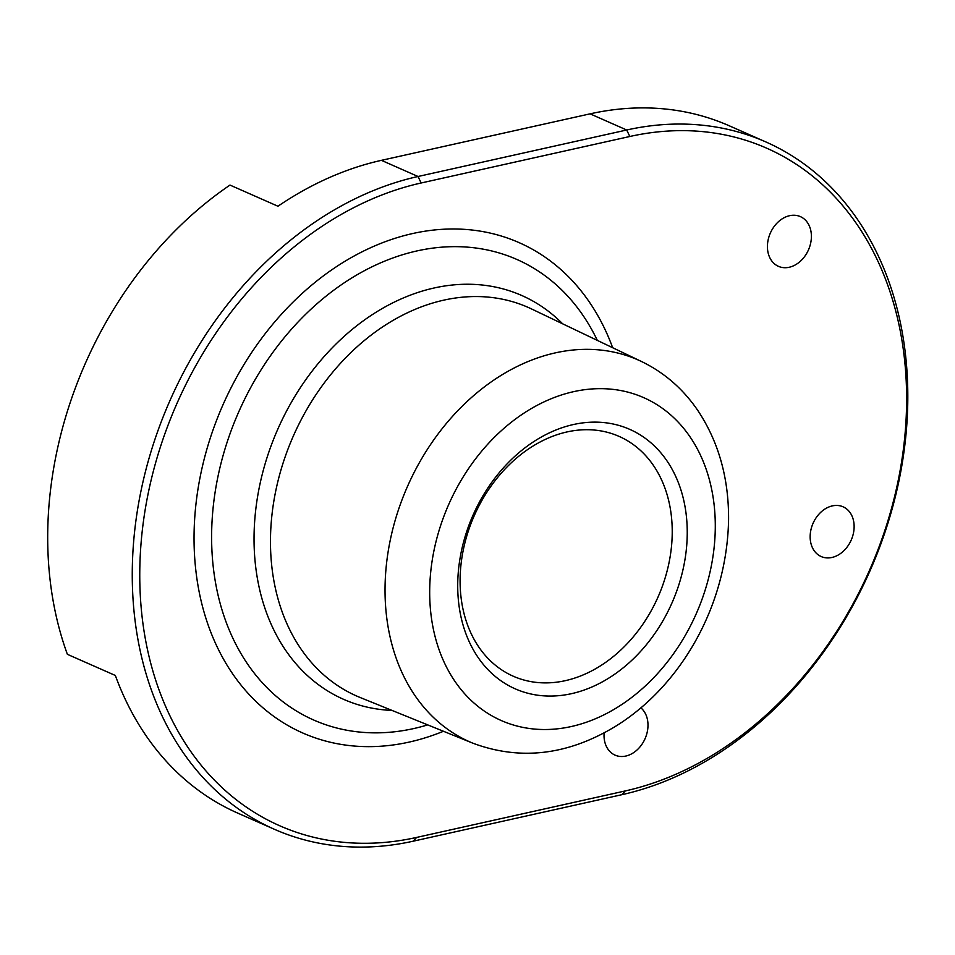 <?xml version="1.0" encoding="UTF-8"?>
<svg xmlns="http://www.w3.org/2000/svg" width="955" height="955" viewBox="0 0 955 955"><rect width="100%" height="100%" fill="white"/><g stroke="black" fill="none" stroke-linecap="round" stroke-linejoin="round"><path stroke-width="1.43" d="M625.239 790.943L622.051 794.655L413.384 841.152L416.571 837.44L625.239 790.943A344.862 264.404 113.8 0 0 906.617 401.53A344.862 264.404 113.8 0 0 629.811 136.493L421.143 182.99A344.862 264.404 113.8 0 0 139.764 572.403A344.862 264.404 113.8 0 0 416.571 837.44M622.051 794.655A350.234 268.522 113.8 0 0 897.915 485.701A350.234 268.522 113.8 0 0 765.743 141.889L729.143 125.738A350.234 268.522 113.8 0 0 590.083 113.848L381.427 160.345A350.234 268.522 113.8 0 0 277.941 206.232L229.988 185.079A350.234 268.522 113.8 0 0 67.375 654.318L115.34 675.472A350.234 268.522 113.8 0 0 237.735 813.111L274.336 829.262A350.234 268.522 113.8 0 0 413.384 841.152M832.318 505.899A27.17 20.831 -66.2 0 1 843.11 506.819A27.17 20.831 -66.2 0 1 851.203 540.088A27.17 20.831 -66.2 0 1 821.169 556.538A27.17 20.831 -66.2 0 1 810.914 529.87A27.17 20.831 -66.2 0 1 832.318 505.899M640.853 707.834A27.17 20.831 -66.2 0 1 643.754 741.343A27.17 20.831 -66.2 0 1 615.044 755.13A27.17 20.831 -66.2 0 1 604.121 732.891M789.594 215.699A27.17 20.831 -66.2 0 1 800.374 216.618A27.17 20.831 -66.2 0 1 808.467 249.888A27.17 20.831 -66.2 0 1 778.444 266.338A27.17 20.831 -66.2 0 1 768.19 239.657A27.17 20.831 -66.2 0 1 789.594 215.699M567.031 431.935A131.074 100.49 -66.2 0 1 619.067 436.387A131.074 100.49 -66.2 0 1 658.102 596.863A131.074 100.49 -66.2 0 1 513.265 676.224A131.074 100.49 -66.2 0 1 463.796 547.561A131.074 100.49 -66.2 0 1 567.031 431.935M573.418 424.533A141.817 108.727 113.8 0 0 472.618 648.517A141.817 108.727 113.8 0 0 671.401 604.229A141.817 108.727 113.8 0 0 573.418 424.533M381.427 160.345L418.027 176.496L626.695 129.999A350.234 268.522 113.8 0 1 765.743 141.889M421.143 182.99L418.027 176.496A350.234 268.522 113.8 0 0 142.164 485.438A350.234 268.522 113.8 0 0 274.336 829.262M392.063 710.436A220.689 169.202 -66.2 0 1 255.295 513.862A220.689 169.202 -66.2 0 1 434.107 287.992A220.689 169.202 -66.2 0 1 562.638 323.805M427.709 724.881A251.702 192.982 -66.2 0 1 413.646 728.581A251.702 192.982 -66.2 0 1 211.616 535.146A251.702 192.982 -66.2 0 1 416.977 250.926A251.702 192.982 -66.2 0 1 597.329 340.398M360.131 697.496A212.392 162.839 -66.2 0 1 275.959 489.903A212.392 162.839 -66.2 0 1 443.765 300.156A212.392 162.839 -66.2 0 1 531.553 308.954L641.545 361.527A208.679 159.998 113.8 0 0 407.534 486.322A208.679 159.998 113.8 0 0 473.119 743.288L360.131 697.496M612.656 347.727A267.997 205.468 113.8 0 0 357.707 254.066A267.997 205.468 113.8 0 0 195.596 568.213A267.997 205.468 113.8 0 0 409.146 742.095A267.997 205.468 113.8 0 0 443.454 731.267M715.283 527.267A176.46 135.288 -66.2 0 1 500.062 719.998A176.46 135.288 -66.2 0 1 502.091 430.001A176.46 135.288 -66.2 0 1 715.283 527.267M590.083 113.848L626.695 129.999L629.811 136.493M473.119 743.288C520.738 760.92 568.44 755.119 616.238 725.884C679.53 686.526 727.173 607.296 728.581 519.138C728.749 477.978 718.566 441.855 698.021 410.781C683.243 389.031 664.417 372.617 641.545 361.527"/></g></svg>
